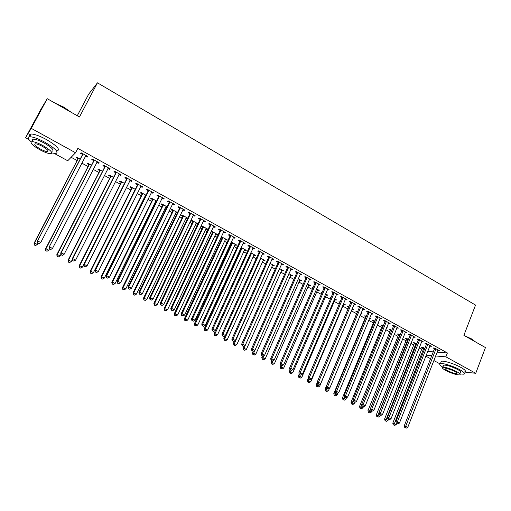 <?xml version="1.0" encoding="UTF-8"?>
<svg xmlns="http://www.w3.org/2000/svg" width="511" height="511" viewBox="0 0 511 511"><rect width="100%" height="100%" fill="white"/><g stroke="black" fill="none" stroke-linecap="round" stroke-linejoin="round"><path stroke-width="0.77" d="M71.144 157.279L77.123 160.55M81.901 163.169L88.077 166.554M93.181 169.352L98.923 172.501M104.346 175.471L109.661 178.384M115.403 181.533L120.302 184.215M126.351 187.531L130.842 189.99M137.191 193.471L141.279 195.707M144.306 197.367L144.798 197.636M147.922 199.354L151.614 201.372M154.654 203.039L155.414 203.455M158.551 205.173L161.859 206.987M164.906 208.654L165.928 209.216M169.077 210.941L172.003 212.544M175.062 214.224L176.346 214.927M179.502 216.651L182.05 218.05M185.123 219.736L186.656 220.58M189.824 222.311L192.008 223.511M195.087 225.191L196.876 226.175M200.05 227.912L201.871 228.915M204.956 230.602L206.993 231.719M210.174 233.463L211.65 234.268M214.741 235.967L217.015 237.213M220.203 238.963L221.333 239.576M224.431 241.275L226.941 242.655M230.142 244.405L230.927 244.833M234.038 246.538L236.778 248.039M239.985 249.796L240.438 250.045M243.549 251.751L246.519 253.379M252.983 256.918L256.177 258.668M262.328 262.041L265.739 263.912M271.59 267.119L275.212 269.105M280.763 272.146L284.601 274.247M289.865 277.128L293.908 279.345M298.878 282.072L303.125 284.397M307.814 286.971L312.266 289.405M316.673 291.819L321.317 294.368M325.456 296.635L330.291 299.286M334.156 301.407L339.183 304.154M342.785 306.134L347.997 308.989M351.338 310.822L356.64 313.722M360.012 315.574L365.046 318.327M368.674 320.32L373.375 322.895M377.265 325.022L381.64 327.423M385.773 329.691L389.829 331.914M394.211 334.315L397.954 336.366M402.579 338.895L406.015 340.78M410.87 343.443L413.999 345.155M419.09 347.946L421.926 349.498M28.948 139.605L25.55 137.746L31.248 128.35L75.558 152.77L67.733 160.767L54.396 153.485M31.248 128.35L47.248 98.7L40.784 109.526L25.55 137.746M77.27 115.754L88.652 94.19L97.454 82.827L475.537 305.086L463.886 335.331L485.45 347.576L475.735 373.292L464.665 372.065M439.926 363.838L433.884 360.536M430.562 358.728L425.784 356.122M88.876 164.651L87.106 163.686L87.681 163.175L91.373 165.206M98.827 162.562L98.482 163.233L99.108 162.715L92.389 159.004L91.788 159.541L93.596 160.537M98.482 163.233L96.803 162.306M110.446 176.493L108.715 175.548L109.354 175.081L113.551 177.387M120.845 174.724L120.507 175.394L121.203 174.922L114.617 171.281L113.947 171.773L115.716 172.75M120.507 175.394L118.948 174.532M131.602 188.112L129.909 187.179L130.612 186.764L135.287 189.332M142.435 186.649L142.103 187.313L142.863 186.885L136.411 183.321L135.664 183.762L137.408 184.72M142.103 187.313L140.653 186.515M156.296 201.666L155.536 201.251M152.361 199.507L150.694 198.594L151.46 198.217L156.602 201.04M163.603 198.345L163.277 199.003L164.101 198.619L157.778 195.125L156.966 195.521L158.672 196.46M163.277 199.003L161.936 198.262M177.445 212.493L177.234 213.081M177.145 213.113L175.918 212.442M172.731 210.692L171.096 209.797L171.926 209.459L177.502 212.525M184.362 209.81L184.043 210.468L184.937 210.13L178.729 206.7L177.86 207.051L179.527 207.977M184.043 210.468L182.81 209.785M197.348 223.428L197.054 224.048L197.955 223.761L192.002 220.49L191.12 220.79L192.724 221.665M197.054 224.048L195.924 223.428M204.726 221.065L204.419 221.717L205.371 221.416L199.277 218.05L198.351 218.363L199.986 219.27M204.419 221.717L203.289 221.091M216.888 234.159L216.6 234.779L217.552 234.53L211.707 231.317L211.107 231.483M216.6 234.779L215.565 234.21M213.036 232.818L212.563 232.562M212.346 232.441L211.005 231.707M224.712 232.103L224.412 232.748L225.415 232.492L219.443 229.19L218.453 229.465L220.062 230.352M224.412 232.748L223.371 232.179M220.765 230.736L220.279 230.474M236.069 244.699L235.788 245.312L236.791 245.101L231.234 242.048M235.788 245.312L234.843 244.795M232.345 243.421L231.841 243.147M231.611 243.019L230.953 242.655M244.322 242.936L244.028 243.581L245.088 243.357L239.225 240.119L238.177 240.355L239.761 241.224M244.028 243.581L243.083 243.057M240.509 241.639L239.991 241.352M254.906 255.053L254.631 255.653L255.685 255.481L250.805 252.798M254.631 255.653L253.769 255.187M251.31 253.833L250.773 253.539M250.531 253.405L214.109 333.568L217.507 334.865L254.171 254.644M263.567 253.565L263.28 254.21L264.391 254.024L258.636 250.844L257.544 251.042L259.09 251.897M263.28 254.21L262.43 253.737M259.888 252.338L259.339 252.032M273.404 265.215L273.136 265.816L274.241 265.675L270.012 263.35M273.136 265.816L272.363 265.394M282.462 264.008L282.181 264.641L283.343 264.494L277.697 261.37L276.547 261.53L278.067 262.373M282.181 264.641L281.414 264.219M291.577 275.199L291.315 275.799L292.464 275.685L288.868 273.711M291.315 275.799L290.618 275.416M301.017 274.254L300.736 274.886L301.95 274.771L296.406 271.705L295.205 271.833L296.699 272.657M300.736 274.886L300.059 274.509M309.43 285.004L309.174 285.604L310.369 285.521L307.379 283.88M309.174 285.604L308.555 285.266M319.234 284.32L318.96 284.946L320.218 284.863L314.776 281.855L313.53 281.951L315 282.755M318.96 284.946L318.366 284.614M326.976 294.643L326.721 295.237L327.96 295.186L325.558 293.87M326.721 295.237L326.178 294.943M322.045 292.669L321.489 292.362L322.192 292.33M337.126 294.202L336.864 294.828L338.167 294.777L332.814 291.819L331.524 291.883L332.968 292.675M336.864 294.828L336.34 294.54M344.216 304.115L343.967 304.703L345.251 304.684L343.418 303.675M343.967 304.703L343.501 304.447M339.898 302.474L338.825 301.88L340.147 301.88M354.704 303.911L354.442 304.537L355.79 304.511L350.533 301.611L349.205 301.637L350.616 302.423M354.442 304.537L354.002 304.288M361.162 313.428L360.919 314.01L362.242 314.016L360.951 313.313M357.227 311.985L355.86 311.237L357.674 311.512M371.976 313.454L371.721 314.067L373.107 314.08L367.946 311.225L366.566 311.225L367.958 311.997M371.721 314.067L371.344 313.863M378.025 323.169L378.938 323.195L378.185 322.78M373.956 321.17L372.608 320.435L374.902 320.972M388.941 322.824L388.692 323.437L390.117 323.476L385.045 320.672L383.633 320.646L385 321.4M390.398 330.195L389.075 329.474L390.461 329.525L391.822 330.272M405.619 332.041L405.376 332.648L406.839 332.712L401.85 329.959L400.4 329.902L401.742 330.643M406.564 339.074L405.268 338.365L406.692 338.442L408.455 339.413M422.009 341.093L421.773 341.699L423.274 341.789L418.375 339.08L416.88 339.004L418.202 339.732M422.469 347.806L421.192 347.103L422.648 347.205L424.807 348.393M405.383 427.752L406.213 428.173L405.383 427.752L405.708 426.238L435.819 349.332L434.293 349.217L404.239 425.893L407.791 427.285L437.831 350.437L438.131 349.997L437.889 350.597L439.428 350.712L434.612 348.055L433.085 347.946L434.382 348.662M427.637 351.421L433.258 351.862M437.154 352.168L447.393 352.967L77.838 148.394L75.558 152.77M430.102 345.564L429.866 346.171L431.386 346.273L426.525 343.59L425.018 343.494L426.327 344.216M414.549 343.456L413.265 342.753L414.702 342.843L416.669 343.922M413.853 336.583L413.61 337.196L415.092 337.273L410.148 334.539L408.679 334.469L410.007 335.21M398.516 334.654L397.207 333.938L398.612 334.002L400.177 334.865M397.315 327.455L397.066 328.062L398.516 328.113L393.489 325.335L392.052 325.296L393.406 326.044M386.584 327.704L387.185 327.723L386.686 327.449M382.209 325.705L380.88 324.97L382.247 325.009L382.119 326.254L351.012 402.234L354.455 403.581L354.96 402.336M383.397 325.641L382.247 325.009M380.497 318.161L380.241 318.775L381.647 318.8L376.53 315.97L375.138 315.958L376.518 316.718M380.241 318.775L379.909 318.589M369.383 318.609L370.628 318.628L369.606 318.066M365.627 316.596L364.273 315.855L366.33 316.264M363.378 308.701L363.117 309.321L364.484 309.315L359.278 306.44L357.924 306.453L359.329 307.232M363.117 309.321L362.714 309.098M352.724 308.791L352.481 309.379L353.778 309.372L352.226 308.516M352.481 309.379L352.047 309.142M348.706 307.309L347.378 306.581L348.949 306.721M345.953 299.082L345.692 299.702L347.014 299.663L341.712 296.738L340.403 296.782L341.833 297.574M345.692 299.702L345.206 299.433M335.631 299.401L335.382 299.989L336.64 299.957L334.526 298.794M335.382 299.989L334.877 299.714M331.013 297.594L330.195 297.147L331.217 297.108M328.222 289.283L327.953 289.909L329.231 289.839L323.833 286.863L322.569 286.939L324.025 287.738M327.953 289.909L327.391 289.603M318.244 289.846L317.983 290.44L319.203 290.376L316.513 288.894M317.983 290.44L317.408 290.12M313 287.706L312.706 287.54L313.083 287.521M310.164 279.306L309.89 279.939L311.129 279.836L305.629 276.802L304.409 276.911L305.891 277.728M309.89 279.939L309.251 279.587M300.545 280.124L300.283 280.724L301.458 280.628L298.169 278.821M300.283 280.724L299.625 280.36M291.781 269.15L291.5 269.789L292.688 269.655L287.093 266.563L285.917 266.704L287.431 267.54M291.5 269.789L290.778 269.386M282.532 270.23L282.264 270.83L283.394 270.702L279.485 268.556M282.264 270.83L281.529 270.428M273.059 258.809L272.772 259.447L273.915 259.281L268.211 256.132L267.087 256.311L268.626 257.161M272.772 259.447L271.967 259M264.193 260.156L263.925 260.757L265.005 260.597L260.45 258.1M263.925 260.757L263.108 260.31M253.993 248.276L253.699 248.921L254.785 248.716L248.978 245.504L247.905 245.721L249.47 246.583M253.699 248.921L252.798 248.423M250.243 247.011L249.713 246.717M245.529 249.898L245.248 250.505L246.283 250.313L241.064 247.445M245.248 250.505L244.347 250.013M241.869 248.653L241.345 248.365M241.115 248.237L240.783 248.059M234.562 237.545L234.262 238.19L235.296 237.947L229.382 234.677L228.36 234.932L229.956 235.814M234.262 238.19L233.272 237.647M230.685 236.216L230.186 235.935M226.52 239.455L226.232 240.068L227.216 239.838L221.263 236.702M226.232 240.068L225.249 239.525M222.732 238.145L222.247 237.877M222.023 237.756L221.027 237.206M214.767 226.609L214.46 227.261L215.438 226.98L209.408 223.646L208.45 223.939L210.072 224.834M214.46 227.261L213.374 226.66M210.749 225.21L210.289 224.955M207.159 228.819L206.872 229.433L207.798 229.171L201.902 225.932L200.989 226.207L202.58 227.082M206.872 229.433L205.792 228.845M203.244 227.446L202.79 227.197M194.595 215.463L194.282 216.121L195.202 215.795L189.051 212.404L188.15 212.736L189.811 213.649M194.282 216.121L193.101 215.463M187.441 217.986L187.147 218.606L187.697 218.414M187.147 218.606L185.972 217.961M182.772 216.204L181.156 215.316L182.012 215.003L187.805 218.184M174.034 204.106L173.708 204.764L174.57 204.4L168.304 200.938L167.461 201.315L169.154 202.247M173.708 204.764L172.424 204.055M166.797 207.434L165.775 206.872M162.594 205.128L160.946 204.221L161.738 203.863L167.103 206.814M153.07 192.526L152.738 193.184L153.536 192.781L147.142 189.249L146.37 189.67L148.094 190.622M152.738 193.184L151.345 192.417M145.686 195.841L145.194 195.572M142.032 193.835L140.353 192.915L141.087 192.519L145.993 195.215M131.691 180.715L131.359 181.379L132.087 180.932L125.565 177.33L124.856 177.796L126.613 178.767M131.359 181.379L129.851 180.555M121.075 182.331L119.363 181.392L120.034 180.951L124.473 183.392M109.891 168.675L109.546 169.345L110.21 168.847L103.561 165.174L102.922 165.685L104.71 166.675M109.546 169.345L107.93 168.451M99.709 170.604L97.965 169.646L98.572 169.16L102.519 171.332M87.649 156.385L87.304 157.062L87.892 156.519L81.108 152.77L80.54 153.332L82.367 154.341M87.304 157.062L85.567 156.104M83.006 161.035L83.178 160.703M77.928 158.646L76.145 157.663L76.682 157.139L80.125 159.023M447.393 352.967L445.892 356.844L475.735 373.292M47.248 98.7L79.454 116.993L97.454 82.827M426.168 355.151L431.776 355.63M435.666 355.969L445.892 356.844M435.819 349.332L435.909 348.77M434.293 349.217L434.414 348.042M404.239 425.893L404.795 427.611M406.213 428.173L407.791 427.285M422.495 347.199L392.787 423.191L396.229 424.545L396.638 423.517M423.926 347.908L393.872 424.999L393.317 424.865L394.696 425.414L393.872 424.999M396.229 424.545L394.696 425.414M393.317 424.865L392.787 423.191M427.745 344.874L426.238 344.778L395.878 421.684L397.328 422.022L427.841 344.312M397.002 423.542L397.845 423.97L397.002 423.542L397.328 422.022L399.43 423.076L430.077 345.551M426.238 344.778L426.359 343.577M395.878 421.684L396.421 423.408M397.845 423.97L399.43 423.076M419.601 340.377L418.113 340.294L387.44 417.436L388.871 417.762L419.697 339.815M388.558 419.301L389.401 419.723L388.558 419.301L388.871 417.762L390.992 418.828L421.952 341.061M418.113 340.294L418.234 339.074M387.44 417.436L387.983 419.167M389.401 419.723L390.992 418.828M414.581 342.836L384.572 419.071L388.021 420.425L388.43 419.39M415.992 343.552L385.652 420.879L385.096 420.751L386.476 421.294L385.652 420.879M388.021 420.425L386.476 421.294M385.096 420.751L384.572 419.071M406.596 338.435L406.475 339.623L376.288 414.913L379.737 416.267L380.152 415.232M407.995 339.157L377.354 416.727L376.811 416.599L378.185 417.142L377.354 416.727M379.737 416.267L378.185 417.142M376.811 416.599L376.288 414.913M464.499 335.676L471.512 338.895L475.53 341.942M475.275 341.795L471.602 339.183L465.872 336.462M460.079 373.937L463.854 374.199C465.432 373.643 464.109 372.168 459.9 369.766C453.615 366.246 442.871 362.874 440.437 363.621C439.013 364.062 439.824 365.256 442.877 367.185M464.755 371.836C466.332 371.267 465.023 369.779 460.813 367.377C454.541 363.851 443.791 360.498 441.357 361.264L440.872 362.503M443.344 365.985L443.682 365.11C446.972 365.052 451.635 366.528 457.684 369.53C460.724 371.261 461.676 372.321 460.539 372.723M456.847 371.727C450.791 368.725 446.122 367.237 442.839 367.281C441.696 367.684 442.66 368.75 445.745 370.481C451.756 373.464 456.412 374.94 459.708 374.902C460.845 374.506 459.887 373.452 456.847 371.727M447.687 370.699C451.564 372.628 454.566 373.573 456.687 373.547C457.422 373.298 456.802 372.615 454.835 371.503C450.938 369.568 447.936 368.616 445.822 368.642C445.081 368.897 445.701 369.587 447.687 370.699M54.964 103.088L63.664 107.093L71.368 112.401M70.205 111.743L63.556 107.323L56.223 103.803M51.892 152.955L55.756 153.549C59.142 152.342 55.533 148.573 44.93 142.256C38.121 138.634 33.023 136.795 29.638 136.737C27.185 137.037 27.69 138.743 31.158 141.841M57.168 150.879C60.566 149.64 56.977 145.846 46.392 139.516C39.596 135.894 34.499 134.061 31.101 134.016C29.555 134.138 29.159 134.872 29.913 136.22M32.685 139.254L33.074 139.58M32.468 140.697C31.925 139.739 32.206 139.222 33.311 139.139C35.744 139.177 39.411 140.499 44.304 143.099C51.943 147.647 54.549 150.362 52.116 151.243M42.969 145.616C38.063 143.016 34.397 141.688 31.969 141.636C29.568 142.563 32.206 145.284 39.877 149.787C44.751 152.361 48.392 153.67 50.806 153.709C53.233 152.846 50.615 150.151 42.969 145.616M40.414 149.059C43.556 150.719 45.907 151.569 47.466 151.595C49.024 151.032 47.338 149.289 42.407 146.37C39.251 144.702 36.894 143.846 35.329 143.815C33.777 144.402 35.476 146.152 40.414 149.059M411.393 335.842L409.918 335.772L378.932 413.156L380.344 413.469L411.483 335.28M380.031 415.015L380.887 415.449L380.031 415.015L380.344 413.469L382.483 414.549L413.763 336.538M409.918 335.772L410.039 334.533M378.932 413.156L379.469 414.887M380.887 415.449L382.483 414.549M403.109 331.269L401.652 331.211L370.347 408.838L371.74 409.139L403.198 330.7M371.433 410.697L372.295 411.131L371.433 410.697L371.74 409.139L373.892 410.224L405.498 331.971M401.652 331.211L401.78 329.953M370.347 408.838L370.877 410.576M372.295 411.131L373.892 410.224M398.548 333.996L398.427 335.203L367.933 410.723L371.382 412.077L371.804 411.023M399.921 334.724L368.987 412.537L368.45 412.415L369.83 412.952L368.987 412.537M371.382 412.077L369.83 412.952M368.45 412.415L367.933 410.723M390.43 329.525L390.308 330.751L359.508 406.5L362.951 407.848L363.41 406.724M361.724 404.603L360.549 408.308L360.019 408.193L361.398 408.73L360.549 408.308M362.951 407.848L361.398 408.73M360.019 408.193L359.508 406.5M394.748 326.657L393.31 326.612L361.686 404.482L363.053 404.769L394.843 326.088M362.759 406.334L363.628 406.775L362.759 406.334L363.053 404.769L365.231 405.862L397.162 327.366M393.31 326.612L393.444 325.335M361.686 404.482L362.21 406.219M363.628 406.775L365.231 405.862M353.101 400.598L352.034 404.041L351.517 403.933L352.89 404.469L352.034 404.041M354.455 403.581L352.89 404.469M351.517 403.933L351.012 402.234M386.322 322L384.904 321.968L352.948 400.081L354.295 400.356L386.418 321.432M354.008 401.94L354.883 402.381L354.008 401.94L354.295 400.356L356.493 401.467L388.756 322.722M384.904 321.968L385.038 320.672M352.948 400.081L353.465 401.825M354.883 402.381L356.493 401.467M373.988 320.474L373.86 321.726L342.44 397.935L345.877 399.283L346.541 397.673M344.401 396.562L343.449 399.743L342.938 399.634L344.312 400.17L343.449 399.743M345.877 399.283L344.312 400.17M342.938 399.634L342.44 397.935M377.814 317.305L376.415 317.293L344.133 395.648L345.462 395.91L377.916 316.737M345.174 397.501L346.062 397.948L345.174 397.501L345.462 395.91L347.678 397.028L380.273 318.034M376.415 317.293L376.556 315.983M344.133 395.648L344.644 397.392M346.062 397.948L347.678 397.028M369.236 312.572L367.863 312.566L335.235 391.171L336.545 391.42L369.338 311.997M336.264 393.023L337.158 393.47L336.264 393.023L336.545 391.42L338.78 392.544L371.714 313.307M367.863 312.566L367.997 311.256M335.235 391.171L335.74 392.921M337.158 393.47L338.78 392.544M360.587 307.794L359.227 307.807L326.261 386.655L327.545 386.891L360.683 307.213M327.276 388.507L328.177 388.96L327.276 388.507L327.545 386.891L329.799 388.028L363.085 308.542M359.227 307.807L359.367 306.485M326.261 386.655L326.759 388.405L326.312 389.459L328.509 390.564L329.486 388.207M328.177 388.96L329.799 388.028M351.855 302.972L350.514 302.997L317.203 382.1L318.462 382.324L351.958 302.391M318.2 383.946L319.113 384.406L318.2 383.946L318.462 382.324L320.742 383.467L354.372 303.732M350.514 302.997L350.661 301.675M317.203 382.1L317.695 383.857M319.113 384.406L320.742 383.467M343.047 298.111L341.731 298.149L308.063 377.501L309.302 377.706L343.149 297.53M309.046 379.347L309.966 379.807L309.046 379.347L309.302 377.706L311.601 378.868L345.589 298.878M341.731 298.149L341.872 296.827M308.063 377.501L308.548 379.258M309.966 379.807L311.601 378.868M334.156 293.205L332.865 293.263L298.839 372.858L300.059 373.056L334.264 292.618M299.81 374.704L300.736 375.17L299.81 374.704L300.059 373.056L302.378 374.224L336.723 293.978M332.865 293.263L333.012 291.928M298.839 372.858L299.325 374.62M300.736 375.17L302.378 374.224M325.188 288.249L323.917 288.325L289.533 368.175L290.727 368.354L325.296 287.667M290.484 370.015L291.417 370.488L290.484 370.015L290.727 368.354L293.065 369.536L327.781 289.041M323.917 288.325L324.063 286.984M289.533 368.175L290.005 369.945L289.405 371.331L292.829 372.66L326.548 294.413M291.417 370.488L293.065 369.536M316.143 283.254L314.891 283.343L280.143 363.449L281.305 363.615L316.245 282.666M281.076 365.288L282.021 365.761L281.076 365.288L281.305 363.615L283.669 364.803L318.755 284.052M314.891 283.343L315.044 282.002M280.143 363.449L280.609 365.218M282.021 365.761L283.669 364.803M307.009 278.214L305.782 278.323L270.664 358.677L271.801 358.831L307.117 277.626M271.577 360.517L272.529 360.996L271.577 360.517L271.801 358.831L274.183 360.031L309.647 279.019M305.782 278.323L305.936 276.968M270.664 358.677L271.117 360.453M272.529 360.996L274.183 360.031M297.792 273.13L296.591 273.251L261.095 353.861L262.207 354.002L297.907 272.535M261.99 355.701L262.954 356.18L261.99 355.701L262.207 354.002L264.615 355.215L300.455 273.947M296.591 273.251L296.75 271.897M261.095 353.861L261.543 355.643M262.954 356.18L264.615 355.215M288.498 267.994L287.316 268.134L251.438 349.007L252.523 349.128L288.606 267.4M252.313 350.833L253.284 351.325L252.313 350.833L252.523 349.128L254.951 350.348L291.181 268.824M287.316 268.134L287.476 266.774M251.438 349.007L251.878 350.782M253.284 351.325L254.951 350.348M279.108 262.814L277.958 262.967L241.684 344.101L242.744 344.203L279.223 262.213M242.546 345.928L243.53 346.42L242.546 345.928L242.744 344.203L245.197 345.442L281.823 263.65M277.958 262.967L278.118 261.606M241.684 344.101L242.125 345.883M243.53 346.42L245.197 345.442M269.636 257.582L268.511 257.755L231.847 339.144L232.875 339.24L269.751 256.982M232.684 340.971L233.674 341.469L232.684 340.971L232.875 339.24L235.354 340.486L272.376 258.432M268.511 257.755L268.671 256.388M231.847 339.144L232.275 340.933M233.674 341.469L235.354 340.486M260.08 252.306L258.975 252.498L221.915 334.149L222.917 334.22L260.195 251.699M222.732 335.97L223.735 336.474L222.732 335.97L222.917 334.22L225.415 335.478L262.846 253.169M258.975 252.498L259.141 251.118M221.915 334.149L222.33 335.938M223.735 336.474L225.415 335.478M250.428 246.979L249.355 247.19L211.886 329.103L212.857 329.161L250.55 246.372M212.685 330.924L213.694 331.428L212.685 330.924L212.857 329.161L215.38 330.432L253.22 247.848M249.355 247.19L249.521 245.804M211.886 329.103L212.295 330.898M213.694 331.428L215.38 330.432M240.687 241.601L239.64 241.831L201.756 324.006L202.707 324.051L240.809 240.994M202.541 325.82L203.557 326.337L202.541 325.82L202.707 324.051L205.25 325.328L243.511 242.482M239.64 241.831L239.812 240.445M201.756 324.006L202.158 325.801M203.557 326.337L205.25 325.328M230.857 236.171L229.835 236.421L191.536 318.864L192.455 318.89L230.978 235.565M192.296 320.678L193.324 321.195L192.296 320.678L192.455 318.89L195.023 320.18L233.706 237.066M229.835 236.421L230.007 235.028M191.536 318.864L191.932 320.665M193.324 321.195L195.023 320.18M220.937 230.691L219.941 230.959L181.213 313.671L182.101 313.677L221.059 230.084M181.954 315.479L182.989 316.002L181.954 315.479L182.101 313.677L184.701 314.987L223.805 231.604M219.941 230.959L220.113 229.56M181.213 313.671L181.597 315.472M182.989 316.002L184.701 314.987M210.915 225.159L209.951 225.447L170.795 308.427L171.651 308.414L211.037 224.546M209.951 225.447L211.024 224.757L210.059 225.019L210.13 224.042M171.511 310.228L172.558 310.758L171.511 310.228L171.651 308.414L174.27 309.736L213.815 226.079M170.795 308.427L171.166 310.234M172.558 310.758L174.27 309.736M200.804 219.577L199.865 219.883L160.269 303.132L161.093 303.1L200.925 218.964M160.965 304.933L162.025 305.463L160.965 304.933L161.093 303.1L163.744 304.435L203.729 220.509M199.865 219.883L200.044 218.472M160.269 303.132L160.633 304.939M162.025 305.463L163.744 304.435M190.59 213.937L189.683 214.269L149.646 297.785L150.432 297.734L190.712 213.323M150.317 299.58L151.384 300.117L150.317 299.58L150.432 297.734L153.108 299.082L193.548 214.882M189.683 214.269L189.862 212.851M149.646 297.785L149.998 299.599M151.384 300.117L153.108 299.082M365.665 315.9L365.531 317.159L333.792 393.598L337.228 394.939L338.052 392.965M335.618 392.493L334.788 395.405L334.283 395.303L335.657 395.84L334.788 395.405M337.228 394.939L335.657 395.84M334.283 395.303L333.792 393.598M357.266 311.288L357.132 312.547L325.073 389.222L326.312 389.459L326.05 391.024L325.552 390.928L326.931 391.464L326.05 391.024M328.509 390.564L326.931 391.464M325.552 390.928L325.073 389.222M317.286 382.394L316.271 384.809L319.707 386.144L352.405 308.618M348.796 306.632L348.77 307.149M317.938 383.978L317.235 386.61L316.75 386.52L318.123 387.051L317.235 386.61M319.707 386.144L318.123 387.051M316.75 386.52L316.271 384.809M308.28 378.274L307.392 380.356L310.829 381.691L343.858 303.924M309.046 379.507L308.344 382.158L307.865 382.068L309.238 382.605L308.344 382.158M310.829 381.691L309.238 382.605M307.865 382.068L307.392 380.356M299.184 374.116L298.437 375.866L301.867 377.195L335.242 299.184M300.072 374.997L299.376 377.661L298.903 377.578L300.276 378.114L299.376 377.661M301.867 377.195L300.276 378.114M298.903 377.578L298.437 375.866M291.027 370.424L290.325 373.126L289.858 373.049L291.232 373.579L290.325 373.126M292.829 372.66L291.232 373.579M289.858 373.049L289.405 371.331M280.89 365.359L280.284 366.757L283.707 368.086L317.778 289.59M281.931 365.748L281.191 368.552L280.737 368.482L282.11 369.012L281.191 368.552M283.707 368.086L282.11 369.012M280.737 368.482L280.284 366.757M271.699 360.74L271.086 362.146L274.509 363.468L308.931 284.736M272.848 360.811L271.973 363.934L271.533 363.87L272.9 364.4L271.973 363.934M274.509 363.468L272.9 364.4M271.533 363.87L271.086 362.146M262.424 356.084L261.804 357.489L265.222 358.805L300.008 279.83M263.727 355.733L262.68 359.278L262.245 359.22L263.612 359.744L262.68 359.278M265.222 358.805L263.612 359.744M262.245 359.22L261.804 357.489M253.098 351.3L252.44 352.794L255.851 354.104L291.002 274.88M254.529 350.597L253.296 354.577L252.868 354.525L254.235 355.049L253.296 354.577M255.851 354.104L254.235 355.049M252.868 354.525L252.44 352.794M243.785 346.266L242.987 348.048L246.398 349.358L281.919 269.891M279.37 268.818L244.022 348.17L243.824 349.837L243.415 349.786L244.775 350.31L243.824 349.837M246.398 349.358L244.775 350.31M243.415 349.786L242.987 348.048M234.466 341.003L233.45 343.264L236.855 344.574L272.753 264.858M270.204 263.459L234.46 343.366L234.268 345.046L233.866 345.002L235.232 345.525L234.268 345.046M236.855 344.574L235.232 345.525M233.866 345.002L233.45 343.264M225.076 335.682L223.824 338.442L227.229 339.738L263.504 259.773M260.936 258.362L224.808 338.525L224.629 340.217L224.233 340.179L225.594 340.703L224.629 340.217M227.229 339.738L225.594 340.703M224.233 340.179L223.824 338.442M251.578 253.22L215.067 333.638L214.895 335.344L214.511 335.312L215.872 335.829L214.895 335.344M217.507 334.865L215.872 335.829M214.511 335.312L214.109 333.568M241.16 247.496L241 248.825L204.311 328.65L207.702 329.94L244.75 249.47M242.137 248.033L205.23 328.701L205.071 330.419L204.7 330.393L206.054 330.911L205.071 330.419M207.702 329.94L206.054 330.911M204.7 330.393L204.311 328.65M231.662 242.278L231.496 243.606L194.41 323.687L197.802 324.97L235.252 244.252M232.607 242.802L195.311 323.725L195.157 325.45L194.793 325.437L196.147 325.954L195.157 325.45M197.802 324.97L196.147 325.954M194.793 325.437L194.41 323.687M222.074 237.015L221.908 238.343L184.42 318.672L187.805 319.956L225.658 238.982M222.994 237.519L185.289 318.698L185.148 320.435L184.797 320.429L186.151 320.94L185.148 320.435M187.805 319.956L186.151 320.94M184.797 320.429L184.42 318.672M212.397 231.694L212.231 233.035L174.34 313.613L177.719 314.897L215.981 233.661M213.291 232.186L175.177 313.62L175.043 315.376L174.705 315.37L176.059 315.887L175.043 315.376M177.719 314.897L176.059 315.887M174.705 315.37L174.34 313.613M202.631 226.328L202.458 227.676L164.159 308.51L167.531 309.787L206.208 228.296M203.493 226.807L164.97 308.503L164.516 310.273L165.871 310.784L164.842 310.266M167.531 309.787L165.871 310.784M164.516 310.273L164.159 308.51M192.775 220.918L192.602 222.266L153.888 303.355L157.254 304.626L196.352 222.879M193.612 221.378L154.667 303.33L154.233 305.118L155.58 305.629L154.546 305.112M157.254 304.626L155.58 305.629M154.233 305.118L153.888 303.355M182.829 215.45L182.651 216.805L143.514 298.156L146.874 299.42L186.4 217.411M183.634 215.891L144.262 298.111L143.853 299.919L145.194 300.423L144.153 299.906M146.874 299.42L145.194 300.423M143.853 299.919L143.514 298.156M180.281 208.245L179.406 208.597L138.915 292.381L139.669 292.318L180.409 207.626M139.56 294.176L140.64 294.719L139.56 294.176L139.669 292.318L142.371 293.678L183.264 209.203M179.406 208.597L179.585 207.172M138.915 292.381L139.26 294.202M140.64 294.719L142.371 293.678M172.788 209.932L172.609 211.292L133.039 292.899L136.392 294.157L176.352 211.893M173.561 210.36L133.761 292.835L133.371 294.668L134.712 295.173L133.658 294.649M136.392 294.157L134.712 295.173M133.371 294.668L133.039 292.899M169.869 202.497L169.026 202.867L128.076 286.933L128.798 286.843L169.997 201.877M128.702 288.715L129.794 289.264L128.702 288.715L128.798 286.843L131.525 288.217L172.884 203.467M169.026 202.867L169.211 201.443M128.076 286.933L128.414 288.747M129.794 289.264L131.525 288.217M162.651 204.368L162.466 205.735L122.468 287.597L125.815 288.849L166.216 206.323M163.399 204.777L123.151 287.514L122.787 289.367L124.128 289.871L123.062 289.341M125.815 288.849L124.128 289.871M122.787 289.367L122.468 287.597M159.355 196.697L158.544 197.086L117.128 281.42L117.817 281.318L159.483 196.071M117.728 283.203L118.833 283.758L117.728 283.203L117.817 281.318L120.57 282.704L162.402 197.68M158.544 197.086L158.729 195.649M117.128 281.42L117.453 283.247M118.833 283.758L120.57 282.704M152.419 198.747L152.233 200.114L111.794 282.244L112.446 282.142L115.128 283.49L155.976 200.702M153.134 199.137L112.446 282.142L112.101 284.014L113.436 284.518L112.363 283.975M115.128 283.49L113.436 284.518M112.101 284.014L111.794 282.244M148.739 190.833L147.96 191.248L106.077 275.857L106.729 275.736L148.873 190.207M106.652 277.639L107.764 278.195L106.652 277.639L106.729 275.736L109.514 277.134L151.818 191.829M147.96 191.248L148.152 189.805M106.077 275.857L106.39 277.684M107.764 278.195L109.514 277.134M142.09 193.069L141.905 194.448L101.012 276.834L101.632 276.713L104.34 278.08L145.641 195.023M142.773 193.445L101.632 276.713L101.312 278.61L102.647 279.108L101.561 278.565M104.34 278.08L102.647 279.108M101.312 278.61L101.012 276.834M138.021 184.918L137.274 185.352L94.905 270.242L95.525 270.095L138.155 184.286M95.461 272.012L96.585 272.58L95.461 272.012L95.525 270.095L98.336 271.507L141.125 185.927M137.274 185.352L137.465 183.903M94.905 270.242L95.212 272.069M96.585 272.58L98.336 271.507M131.659 187.339L131.474 188.725L90.128 271.373L90.709 271.239L93.449 272.612L135.211 189.294M132.311 187.697L90.709 271.239L90.415 273.155L91.744 273.647L90.651 273.104M93.449 272.612L91.744 273.647M90.415 273.155L90.128 271.373M127.194 178.939L126.479 179.399L83.632 264.564L84.206 264.398L127.328 178.307M84.155 266.333L85.292 266.902L84.155 266.333L84.206 264.398L87.049 265.829L130.331 179.961M126.479 179.399L126.677 177.943M83.632 264.564L83.925 266.397M85.292 266.902L87.049 265.829M121.133 181.558L120.941 182.944L79.135 265.861L79.684 265.701L82.45 267.093L83.651 264.698M121.752 181.897L79.684 265.701L79.416 267.643L80.738 268.134L79.633 267.585M82.45 267.093L80.738 268.134M79.416 267.643L79.135 265.861M116.259 172.903L115.582 173.382L72.236 258.834L72.779 258.643L116.399 172.264M72.734 260.597L73.884 261.172L72.734 260.597L72.779 258.643L75.647 260.086L119.427 173.938M115.582 173.382L115.78 171.926M72.236 258.834L72.517 260.667M73.884 261.172L75.647 260.086M110.504 175.714L110.312 177.113L68.033 260.291L68.544 260.112L71.342 261.517L72.345 259.537M111.085 176.04L68.544 260.112L68.302 262.079L69.624 262.571L68.506 262.009M71.342 261.517L69.624 262.571M68.302 262.079L68.033 260.291M105.221 166.803L104.576 167.308L60.726 253.041L61.231 252.83L105.355 166.164M61.199 254.797L62.355 255.379L61.199 254.797L61.231 252.83L64.124 254.293L108.421 167.857M104.576 167.308L104.774 165.845M60.726 253.041L60.994 254.88M62.355 255.379L64.124 254.293M99.773 169.818L99.575 171.223L56.823 254.67L57.296 254.472L60.119 255.883L60.918 254.331M100.322 170.125L57.296 254.472L57.079 256.458L58.401 256.944L57.27 256.381M60.119 255.883L58.401 256.944M57.079 256.458L56.823 254.67M94.062 160.646L49.094 247.19L94.203 160.007M49.541 248.94L50.71 249.528L49.541 248.94L49.561 246.96L52.492 248.429L97.301 161.712M93.456 161.176L93.66 159.707M49.094 247.19L49.356 249.029M50.71 249.528L52.492 248.429M88.933 163.865L88.735 165.27L45.498 248.991L45.939 248.768L48.788 250.198L49.382 249.042M89.451 164.152L45.939 248.768L45.747 250.78L47.063 251.265L45.92 250.697M48.788 250.198L47.063 251.265M45.747 250.78L45.498 248.991M82.801 154.431L37.348 241.275L82.942 153.785M37.763 243.019L38.951 243.619L37.763 243.019L37.776 241.026L40.733 242.514L85.797 155.74M82.226 154.98L82.437 153.504M86.116 155.542L85.676 155.9M37.348 241.275L37.597 243.121M38.951 243.619L40.733 242.514M77.991 157.854L77.793 159.266L34.058 243.249L34.461 243.012L37.341 244.456L37.942 243.293M78.47 158.116L34.461 243.012L34.294 245.044L35.61 245.529L34.461 244.954M37.341 244.456L35.61 245.529M34.294 245.044L34.058 243.249M435.902 348.943L434.376 348.828M422.463 347.965L423.919 348.074M422.38 348.349L423.836 348.457M427.828 344.484L426.321 344.382M419.691 339.981L418.196 339.898M414.542 343.622L415.986 343.718M414.459 344.005L415.903 344.101M406.558 339.24L407.982 339.317M406.475 339.623L407.899 339.706M411.476 335.446L410.001 335.376M403.192 330.873L401.735 330.815M398.51 334.82L399.915 334.89M398.427 335.203L399.832 335.273M390.391 330.362L391.765 330.419M390.308 330.751L391.611 330.802M394.837 326.261L393.4 326.216M382.202 325.871L383.295 325.903M382.119 326.254L383.135 326.286M386.405 321.604L384.987 321.572M373.943 321.336L374.742 321.355M373.86 321.726L374.582 321.738M377.904 316.909L376.505 316.89M369.332 312.17L367.952 312.17M360.677 307.392L359.316 307.405M351.945 302.569L350.61 302.595M343.137 297.702L341.821 297.747M334.251 292.797L332.955 292.854M325.283 287.84L324.012 287.917M316.239 282.845L314.987 282.934M307.105 277.799L305.885 277.907M297.894 272.714L296.693 272.836M288.594 267.579L287.418 267.719M279.21 262.392L278.061 262.552M269.744 257.161L268.614 257.34M260.182 251.885L259.083 252.076M250.537 246.558L249.457 246.768M240.796 241.179L239.748 241.409M230.966 235.75L229.944 235.999M221.046 230.263L220.049 230.538M200.912 219.149L199.98 219.455M190.699 213.509L189.798 213.834M365.62 316.763L366.119 316.769M365.531 317.159L365.953 317.159M269.865 263.676L270.191 263.631M269.68 264.098L270.095 264.04M260.201 258.649L260.923 258.54M260.016 259.071L260.821 258.943M250.518 253.584L251.565 253.399M250.416 253.993L251.463 253.807M241.103 248.416L242.125 248.212M241 248.825L242.022 248.621M231.598 243.198L232.594 242.981M231.496 243.606L232.492 243.389M222.01 237.934L222.981 237.698M221.908 238.343L222.873 238.113M212.333 232.62L213.279 232.364M212.231 233.035L213.17 232.78M202.567 227.261L203.48 226.986M202.458 227.676L203.378 227.401M192.711 221.851L193.599 221.557M192.602 222.266L193.49 221.972M182.759 216.389L183.621 216.076M182.651 216.805L183.513 216.498M180.389 207.811L179.514 208.162M172.718 210.877L173.548 210.545M172.609 211.292L173.44 210.966M169.984 202.062L169.141 202.433M162.581 205.307L163.379 204.956M162.466 205.735L163.271 205.384M159.47 196.256L158.659 196.652M152.348 199.692L153.121 199.322M152.233 200.114L153.006 199.744M148.861 190.399L148.075 190.807M142.02 194.02L142.761 193.631M141.905 194.448L142.639 194.059M138.142 184.477L137.395 184.912M131.589 188.297L132.298 187.882M131.474 188.725L132.183 188.31M127.316 178.499L126.6 178.959M121.062 182.516L121.739 182.082M120.941 182.944L121.618 182.51M116.387 172.463L115.703 172.942M110.427 176.685L111.072 176.225M110.312 177.113L110.951 176.659M105.343 166.362L104.698 166.867M99.696 170.789L100.309 170.31M99.575 171.223L100.188 170.744M94.19 160.199L93.583 160.729M88.857 164.842L89.438 164.338M88.735 165.27L89.31 164.772M82.929 153.977L82.354 154.533M77.915 158.832L78.458 158.308M77.793 159.266L78.33 158.742M440.437 363.621L441.357 361.264M443.682 365.11L442.839 367.281M456.898 372.998L456.687 373.547M29.638 136.737L31.101 134.016M33.311 139.139L31.969 141.636M47.989 150.611L47.466 151.595M260.105 252.242L259 252.44M250.479 246.851L249.406 247.062M240.758 241.403L239.71 241.633M230.946 235.903L229.924 236.152M221.033 230.359L220.043 230.627M250.441 253.935L251.489 253.75M241.051 248.697L242.067 248.499M231.566 243.415L232.562 243.198M221.991 238.088L222.962 237.851M212.327 232.709L213.266 232.454M202.567 227.286L203.48 227.012"/></g></svg>
